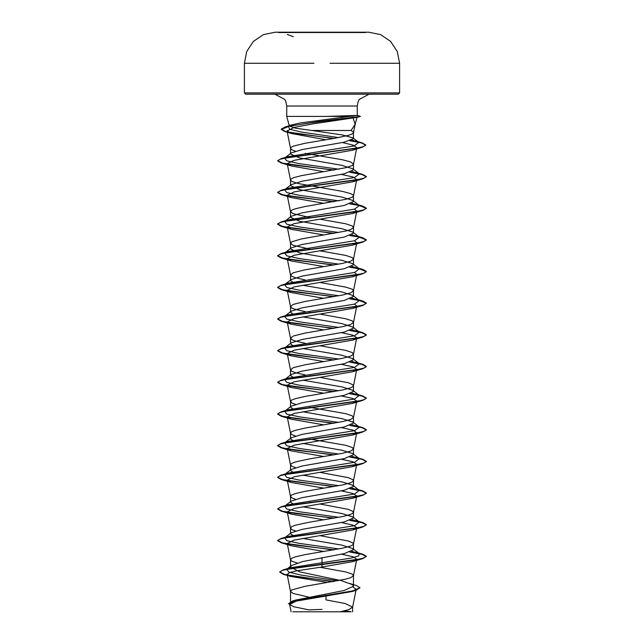 <?xml version="1.0" encoding="UTF-8"?>
<svg xmlns="http://www.w3.org/2000/svg" width="644" height="644" viewBox="0 0 644 644"><rect width="100%" height="100%" fill="white"/><g stroke="black" fill="none" stroke-linecap="round" stroke-linejoin="round"><path stroke-width="0.97" d="M365.478 32.49L278.522 32.49M358.966 63.273L399.642 63.273L397.292 51.431L390.61 41.385L380.596 34.639L368.771 32.216L278.522 32.216M292.859 611.8L351.141 611.8L344.588 610.834M351.922 117.248L357.001 117.393L353.113 117.949L355.134 124.316L351.093 130.482L311.833 130.482L295.789 128.245L289.317 126.055L286.717 116.371L286.717 106.019L285.743 101.325L284.728 99.45L274.891 94.193L398.314 94.193L322 94.193L369.109 94.193L359.272 99.45L358.257 101.325L357.283 106.019L286.717 106.019L357.283 106.019L357.283 115.429L349.475 116.371L286.717 116.371L322 116.371M357.001 117.393L360.31 116.508L357.001 117.393L355.037 124.759M289.309 126.055L289.623 125.451L299.975 123.012L349.475 116.371M326.87 116.371L357.283 115.429M294.115 283.054L290.5 280.615L291.16 279.577L302.133 276.139L344.266 268.749L353.5 264.789L352.84 263.758L341.867 260.313L299.726 252.923L290.5 248.97L291.16 247.932L302.133 244.495L344.282 237.097L353.5 233.144L352.832 232.106L341.867 228.668L299.718 221.27L290.5 217.318L291.16 216.287L302.125 212.842L344.274 205.452L353.5 201.492L352.84 200.461L341.875 197.024L299.734 189.626L290.5 185.673L291.16 184.635L302.133 181.197L344.274 173.808L353.5 169.847L352.84 168.809L341.867 165.371L299.718 157.973L290.5 154.021L291.168 152.99L302.133 149.553L344.258 142.163L353.5 138.645L353.017 137.888L342.23 134.894L311.833 130.482M295.467 151.155L291.772 149.73L290.516 148.45L290.822 147.565L293.35 146.132L304.966 143.25L335.089 138.219L348.501 135.345L352.228 133.904L353.484 132.624L353.178 131.746L351.093 130.482M292.207 601.391L295.467 600.103L344.258 590.451L353.5 586.209L352.542 584.704L341.368 580.679L299.734 571.872L290.5 567.09L291.45 565.593L302.624 561.568L344.282 553.574L353.5 549.622L352.84 548.591L341.884 545.154L302.591 538.368M308.629 597.06L293.35 593.518L290.516 591.522L291.772 589.92L304.966 586.322L345.804 579.133L350.65 577.692L353.484 575.696L352.228 574.102L345.804 571.936L319.979 567.3M297.19 563.057L291.772 561.149L290.516 559.869L291.772 558.276L295.499 556.835L304.966 554.677L342.632 548.205L350.65 546.048L353.178 544.607L353.178 543.166L348.501 541.008L320.052 535.663M294.115 536.235L290.5 533.804L291.16 532.765L302.125 529.328L344.266 521.93L353.5 517.977L352.84 516.939L341.875 513.501L302.583 506.715M295.467 530.93L291.772 529.505L290.5 528.064L291.772 526.623L295.499 525.19L308.911 522.308L342.632 516.552L350.65 514.395L353.178 512.962L353.178 511.521L348.501 509.364L320.052 504.019M294.115 504.59L290.5 502.151L291.16 501.121L302.133 497.675L344.282 490.285L353.5 486.325L352.832 485.294L341.875 481.857L302.583 475.071M295.467 499.285L291.772 497.852L290.5 496.419L291.772 494.978L295.499 493.537L304.966 491.38L342.632 484.908L350.65 482.75L353.178 481.31L353.178 479.877L348.501 477.719L320.052 472.366M294.115 472.938L290.5 470.506L291.16 469.468L302.125 466.031L344.274 458.633L353.5 454.68L352.84 453.642L341.875 450.204L302.591 443.426M295.467 467.633L291.772 466.208L290.5 464.767L291.772 463.326L295.499 461.893L308.911 459.011L342.632 453.263L350.65 451.106L353.484 449.101L352.228 447.508L345.804 445.35L309.724 439.015M294.115 441.293L290.5 438.854L291.16 437.823L302.125 434.386L344.266 426.988L353.5 423.036L352.84 421.997L341.867 418.56L302.583 411.774M295.467 435.988L291.772 434.555L290.5 433.122L291.772 431.681L295.499 430.24L304.966 428.083L342.632 421.611L350.65 419.453L353.484 417.457L352.228 415.855L345.804 413.698L309.724 407.37M294.115 409.64L290.5 407.209L291.168 406.171L302.125 402.733L344.282 395.336L353.5 391.383L352.84 390.353L341.875 386.907L302.591 380.129M295.467 404.343L291.772 402.911L290.5 401.47L291.772 400.037L295.499 398.596L304.966 396.438L342.632 389.966L350.65 387.809L353.178 386.368L353.178 384.927L348.501 382.769L320.052 377.424M294.115 377.996L290.5 375.557L291.16 374.526L302.125 371.089L344.266 363.691L353.5 359.738L352.84 358.7L341.875 355.263L302.591 348.476M305.176 374.897L295.499 372.699L291.772 371.266L290.5 369.825L293.35 367.668L304.966 364.786L342.632 358.314L350.65 356.156L353.484 354.16L352.228 352.558L345.804 350.4L320.052 345.78M294.115 346.343L290.5 343.912L291.16 342.874L302.133 339.436L344.274 332.046L353.5 328.086L352.84 327.055L341.867 323.61L302.583 316.832M305.176 343.252L295.499 341.054L291.772 339.613L290.5 338.172L293.35 336.015L304.966 333.141L342.632 326.669L350.65 324.512L353.484 322.515L352.228 320.913L345.804 318.756L320.052 314.127M294.115 314.699L290.5 312.26L291.168 311.229L302.133 307.792L344.274 300.394L353.5 296.441L352.84 295.403L341.875 291.965L302.591 285.179M305.176 311.599L295.499 309.402L291.772 307.969L290.5 306.528L293.35 304.371L304.966 301.497L342.632 295.016L350.65 292.859L353.484 290.863L352.228 289.269L345.804 287.111L320.052 282.483M305.176 279.955L295.499 277.757L291.772 276.316L290.5 274.883L293.35 272.726L304.966 269.844L342.632 263.372L350.65 261.214L353.484 259.218L352.228 257.616L345.804 255.459L320.052 250.83M310.633 249.284L293.35 245.388L290.516 243.392L291.772 241.79L301.368 238.916L345.804 231.003L350.65 229.562L353.484 227.565L352.228 225.972L345.804 223.814L320.052 219.185M310.633 217.64L293.35 213.744L290.516 211.747L291.772 210.145L295.499 208.704L304.966 206.547L345.804 199.358L352.228 197.201L353.484 195.921L353.178 195.043L350.65 193.603L342.632 191.445L298.196 183.532L291.772 181.375L290.516 180.095L290.822 179.217L293.35 177.776L301.368 175.619L345.804 167.706L352.228 165.548L353.5 164.115L350.65 161.95L342.632 159.793L305.176 153.361M310.633 502.465L309.724 502.312M310.633 470.82L309.724 470.667M310.633 375.879L309.724 375.718M310.633 344.226L309.724 344.073M310.633 312.582L309.724 312.421M310.633 280.929L309.724 280.776M353.113 587.054L356.188 589.252L352.171 591.49L296.288 601.126L289.615 604.41L293.777 606.753L308.887 609.876L322 609.393M334.027 611.8L307.22 611.8M340.29 611.8L349.112 609.522L352.622 607.083L345.095 603.492L325.945 599.902L326.041 596.191M322 557.535L322 567.034L296.997 570.753L289.502 572.613L287.119 574.472L290.75 576.493L326.387 582.224L326.379 582.748M352.84 548.591L359.376 553.695L358.619 555.893L351.02 558.082L290.074 567.839L287.377 568.894M291.45 565.593L286.757 569.296L288.898 572.17L301.271 575.052L337.762 580.808M352.888 584.977L353.5 586.209L353.5 575.535M279.754 571.944L282.877 570.27L291.869 568.33L362.854 558.565L366.364 556.287L362.991 558.259L353.371 560.24L283.255 569.892L279.754 571.944L284.407 574.343L297.15 576.734L333.713 581.532M349.354 583.392L356.204 585.509L359.956 587.755L352.051 591.087L292.352 601.085L288.327 603.814L295.677 600.458L355.834 590.395L352.171 591.49M279.754 572.21L283.553 574.368L332.851 581.677M359.956 587.755L355.834 590.395M353.113 117.949L313.322 123.833L294.05 127.415L287.047 130.998L291.579 133.582L325.792 139.764M342.536 142.533L353.266 145.109L356.784 147.685L353.484 164.268M356.43 148.297L352.212 150.285L293.994 160.324L287.248 163.665L291.418 166.015L323.948 171.715M341.417 174.411L352.92 176.955L356.752 179.491L353.484 195.921M356.534 179.926L352.582 181.841L294.107 191.944L287.248 195.309L291.418 197.66L323.948 203.359M354.498 209.163L356.752 211.135L353.484 227.565M356.534 211.57L352.582 213.486L294.107 223.589L287.248 226.962L291.41 229.312L323.948 235.012M354.498 240.808L356.752 242.788L352.582 245.139L294.107 255.241L287.248 258.606L291.418 260.957L323.948 266.656M354.498 272.46L356.752 274.433L352.582 276.783L294.107 286.886L287.248 290.259L291.418 292.609L323.948 298.301M354.498 304.105L356.752 306.077L352.59 308.428L294.107 318.538L287.248 321.903L291.418 324.254L323.948 329.953M341.417 332.658L352.928 335.194L356.752 337.73L352.582 340.08L294.107 350.183L287.248 353.556L291.418 355.907L323.948 361.598M341.409 364.303L352.92 366.839L356.752 369.374L352.582 371.725L294.107 381.836L287.248 385.201L291.41 387.551L323.948 393.251M341.417 395.947L352.92 398.483L356.752 401.027L352.582 403.377L294.107 413.48L287.248 416.845L291.418 419.204L323.948 424.895M341.409 427.6L352.928 430.136L356.752 432.671L352.582 435.022L294.107 445.125L287.248 448.498L291.418 450.848L323.948 456.548M341.417 459.244L352.912 461.78L356.752 464.324L352.582 466.675L294.107 476.777L287.24 480.142L291.418 482.493L323.948 488.192M341.417 490.897L352.928 493.433L356.752 495.969L352.582 498.319L294.115 508.422L287.248 511.795L291.418 514.145L323.948 519.845M341.409 522.542L352.92 525.077L356.752 527.613L352.582 529.972L294.107 540.075L287.248 543.439L291.418 545.79L323.948 551.489M341.417 554.194L352.928 556.73L356.76 559.266L352.582 561.616L322 567.034M359.376 553.695L351.922 551.224M338.825 548.962L299.307 543.415L286.757 540.646L284.624 537.877L291.16 532.765M284.648 537.853L288.013 536.42L354.498 525.641L359.376 522.051L351.922 519.579M338.825 517.317L299.307 511.771L286.757 508.993L284.624 506.224L291.16 501.121M284.648 506.208L288.013 504.767L354.498 493.996L359.376 490.398L351.922 487.927M338.825 485.665L299.307 480.118L286.757 477.349L284.624 474.58L291.16 469.468M285.284 474.161L288.013 473.123L354.498 462.344L359.376 458.753L351.922 456.282M338.825 454.02L299.307 448.474L286.757 445.704L284.624 442.927L291.16 437.823M285.284 442.517L288.013 441.478L354.498 430.699L359.376 427.101L351.922 424.638M338.825 422.367L299.307 416.829L286.757 414.052L284.624 411.283L291.168 406.171M284.648 411.258L288.013 409.826L354.498 399.047L359.376 395.456L351.922 392.985M338.825 390.723L299.307 385.176L286.757 382.407L284.624 379.63L291.16 374.526M284.648 379.614L288.013 378.181L354.498 367.402L359.376 363.812L351.922 361.34M338.825 359.07L299.307 353.532L286.757 350.755L284.624 347.985L288.013 346.528L354.498 335.749L359.376 332.159L351.922 329.688M338.825 327.426L299.307 321.879L286.757 319.11L284.624 316.333L288.013 314.884L354.498 304.105L359.376 300.515L351.922 298.043M338.825 295.781L299.307 290.235L286.757 287.457L284.624 284.688L288.013 283.231L354.498 272.46L359.376 268.862L351.922 266.391M338.825 264.129L299.307 258.582L286.757 255.813L284.624 253.044L288.013 251.587L354.498 240.808L359.376 237.217L351.922 234.746M338.825 232.484L299.307 226.938L286.757 224.168L284.624 221.391L288.013 219.942L354.498 209.163L359.376 205.565L351.922 203.093M338.825 200.831L299.307 195.293L286.757 192.516L284.624 189.747L288.013 188.29L354.498 177.511L359.376 173.92L351.922 171.449M338.825 169.187L299.307 163.64L286.757 160.871L284.624 158.094L288.013 156.645L354.136 145.947L358.797 142.38L351.914 140.014M338.494 137.599L301.223 132.044L289.889 129.267L288.279 126.49L292.046 124.872L299.975 123.012M366.364 556.287L362.854 554.267L350.408 551.876M334.276 549.783L295.322 545.122L282.297 542.787L277.636 540.461L281.146 538.44L356.349 528.088L363.788 526.365L366.364 524.635L362.854 522.614L350.417 520.223M334.276 518.138L295.322 513.477L282.297 511.143L277.636 508.808L281.146 506.796L356.349 496.435L363.788 494.713L366.364 492.99L362.854 490.97L350.408 488.579M334.276 486.486L295.322 481.825L282.297 479.498L277.636 477.164L281.146 475.143L356.349 464.791L363.788 463.068L366.364 461.337L362.854 459.325L350.408 456.926M334.276 454.841L295.322 450.18L282.297 447.846L277.636 445.519L281.146 443.499L356.357 433.146L363.788 431.416L366.364 429.693L362.854 427.672L350.417 425.281M334.276 423.189L295.322 418.528L282.297 416.201L277.636 413.867L281.146 411.846L356.349 401.494L363.788 399.771L366.364 398.04L362.854 396.028L350.408 393.629M334.276 391.544L295.322 386.883L282.297 384.548L277.636 382.222L281.146 380.202L356.357 369.849L363.788 368.118L366.364 366.396L362.854 364.375L350.417 361.984M334.276 359.899L295.322 355.23L282.297 352.904L277.636 350.569L281.146 348.557L356.349 338.197L363.788 336.474L366.364 334.751L362.854 332.731L350.408 330.34M334.276 328.247L295.322 323.586L282.297 321.251L277.636 318.925L281.146 316.904L356.349 306.552L363.788 304.821L366.364 303.099L362.854 301.078L358.893 300.136M358.716 300.096L350.408 298.687M334.276 296.602L295.322 291.941L282.297 289.607L277.636 287.272L281.146 285.26L356.349 274.899L363.788 273.177L366.364 271.454L362.854 269.433L358.893 268.484M358.716 268.451L350.417 267.043M334.276 264.95L295.322 260.289L282.297 257.962L277.636 255.628L281.146 253.607L356.349 243.255L363.788 241.532L366.364 239.801L362.854 237.781L358.893 236.839M358.716 236.799L350.408 235.39M334.276 233.305L295.322 228.644L282.297 226.31L277.636 223.975L281.146 221.963L356.349 211.61L363.788 209.88L366.364 208.157L362.854 206.136L358.893 205.186M358.716 205.154L350.417 203.746M334.276 201.653L295.322 196.992L282.297 194.665L277.636 192.331L281.146 190.31L356.349 179.958L363.788 178.235L366.364 176.504L362.854 174.492L350.408 172.093M334.276 170.008L295.322 165.347L282.297 163.013L277.636 160.686L281.146 158.666L355.882 148.394L363.28 146.679L365.8 144.972L362.153 142.896L350.36 140.577M334.067 138.396L297.456 133.775L285.477 131.465L281.235 129.154L285.091 126.94L318.345 121.595L360.302 116.508L357.275 115.429L360.31 116.242M366.364 556.545L362.033 554.307L349.885 552.061M333.367 549.944L281.146 542.739L277.636 540.727L280.212 538.996L287.651 537.273L362.854 526.921L366.364 524.9L362.033 522.654L349.885 520.408M333.367 518.291L281.146 511.095L277.636 509.074L280.212 507.351L287.651 505.621L362.854 495.268L366.364 493.248L362.033 491.01L349.885 488.764M333.367 486.647L281.146 479.45L277.636 477.429L280.212 475.699L287.643 473.976L362.854 463.624L366.364 461.603L362.033 459.357L349.885 457.111M333.367 454.994L281.146 447.797L277.636 445.777L280.212 444.054L287.651 442.331L362.854 431.971L366.364 429.959L362.033 427.713L349.885 425.467M333.367 423.35L281.146 416.153L277.636 414.132L280.212 412.41L287.651 410.679L362.854 400.327L366.364 398.306L362.033 396.06L349.885 393.822M333.367 391.697L281.146 384.5L277.636 382.48L280.212 380.757L287.651 379.034L362.854 368.682L366.364 366.661L362.033 364.415L349.885 362.17M333.367 360.052L281.146 352.856L277.636 350.835L280.212 349.112L287.651 347.382L362.854 337.029L366.364 335.009L362.033 332.771L349.885 330.525M333.367 328.408L281.146 321.203L277.636 319.191L280.212 317.46L287.651 315.737L362.854 305.385L366.364 303.364L359.352 300.49L349.885 298.872M333.367 296.755L281.146 289.558L277.636 287.538L280.212 285.815L287.651 284.084L362.854 273.732L366.364 271.712L359.352 268.846L349.885 267.228M333.367 265.111L281.146 257.906L277.636 255.893L280.212 254.163L287.643 252.44L362.854 242.088L366.364 240.067L359.352 237.193L349.885 235.575M333.367 233.458L281.146 226.261L277.636 224.241L280.212 222.518L287.651 220.795L362.854 210.435L366.364 208.423L359.352 205.549L349.885 203.931M333.367 201.814L281.146 194.617L277.636 192.596L280.212 190.865L287.651 189.143L362.854 178.791L366.364 176.77L362.033 174.524L349.885 172.286M333.367 170.161L281.146 162.964L277.636 160.944L280.172 159.237L287.506 157.522L362.339 147.243L365.8 145.23L361.558 142.992L349.773 140.754M333.173 138.549L284.865 131.553L281.235 129.42L289.245 126.192L309.82 122.964L360.31 116.508M322 94.193L245.686 94.193L322 94.193M398.314 94.193L399.642 92.857L322 92.857L399.642 92.857L399.642 63.273L330.066 63.273M344.17 63.273L350.682 63.273M322 32.216L275.229 32.216L263.404 34.639L253.39 41.385L246.708 51.431L244.358 63.273L285.026 63.273M322 92.857L244.358 92.857L322 92.857M313.95 63.273L244.358 63.273L244.358 92.857L245.686 94.193M293.31 63.273L299.846 63.273M353.5 138.645L353.5 132.463M353.5 549.622L353.5 543.89M353.5 517.977L353.5 512.238M353.5 486.325L353.5 480.593M353.5 454.68L353.5 448.94M353.5 423.036L353.5 417.296M353.5 391.383L353.5 385.651M353.5 359.738L353.5 353.999M353.5 328.086L353.5 322.354M353.5 296.441L353.5 290.702M353.5 264.789L353.5 259.057M353.5 233.144L353.5 227.404M353.5 201.492L353.5 195.76M353.5 169.847L353.5 164.115M290.5 603.178L290.5 591.361M290.5 567.09L290.5 559.716M290.5 533.28L290.5 528.064M290.5 501.636L290.5 496.419M290.5 469.991L290.5 464.767M290.5 438.854L290.5 433.122M290.5 407.209L290.5 401.47M290.5 375.557L290.5 369.825M290.5 343.912L290.5 338.172M290.5 312.26L290.5 306.528M290.5 280.615L290.5 274.883M290.5 248.97L290.5 243.231M290.5 217.318L290.5 211.586M290.5 185.673L290.5 179.934M290.5 154.021L290.5 148.289M356.188 589.252L352.606 607.252M289.615 604.41L291.08 611.8M352.622 611.8L352.622 607.083M295.467 600.103L292.352 601.085M290.074 567.839L283.255 569.892M283.553 574.368L290.75 576.493M287.047 130.998L290.516 148.45M287.248 163.665L290.516 180.095M287.248 195.309L290.516 211.747M287.248 226.962L290.516 243.392M356.752 242.788L353.484 259.218M287.248 258.606L290.516 275.036M356.752 274.433L353.484 290.863M287.248 290.259L290.516 306.689M356.752 306.077L353.484 322.515M287.248 321.903L290.516 338.333M356.752 337.73L353.484 354.16M287.248 353.556L290.516 369.986M356.752 369.374L353.484 385.804M287.248 385.201L290.516 401.631M356.752 401.027L353.484 417.457M287.248 416.845L290.516 433.283M356.752 432.671L353.484 449.101M287.248 448.498L290.516 464.928M356.752 464.324L353.484 480.754M287.248 480.142L290.516 496.58M356.752 495.969L353.484 512.399M287.248 511.795L290.516 528.225M356.752 527.613L353.484 544.051M287.248 543.439L290.516 559.869M356.752 559.266L353.484 575.696M287.119 574.472L290.516 591.522M353.484 132.624L355.134 124.316M355.987 552.246L362.854 554.267M288.013 536.42L281.146 538.44M355.987 520.594L362.854 522.614M288.013 504.767L281.146 506.796M355.987 488.949L362.854 490.97M288.013 473.123L281.146 475.143M355.987 457.296L362.854 459.325M288.013 441.478L281.146 443.499M355.987 425.652L362.854 427.672M288.013 409.826L281.146 411.846M355.987 393.999L362.854 396.028M288.013 378.181L281.146 380.202M355.987 362.355L362.854 364.375M288.013 346.528L281.146 348.557M355.987 330.71L362.854 332.731M288.013 314.884L281.146 316.904M355.987 299.058L362.854 301.078M288.013 283.231L281.146 285.26M358.45 268.146L362.854 269.433M288.013 251.587L281.146 253.607M355.987 235.76L362.854 237.781M288.013 219.942L281.146 221.963M358.45 204.848L362.854 206.136M288.013 188.29L281.146 190.31M355.987 172.463L362.854 174.492M288.013 156.645L281.146 158.666M355.247 140.867L362.153 142.896M292.046 124.872L285.091 126.94M359.376 522.051L352.84 516.939M359.376 490.398L352.832 485.294M359.376 458.753L352.84 453.642M359.376 427.101L352.84 421.997M359.376 395.456L352.84 390.353M359.376 363.812L352.84 358.7M284.624 347.985L291.16 342.874M359.376 332.159L352.84 327.055M284.624 316.333L291.168 311.229M359.376 300.515L352.84 295.403M284.624 284.688L291.16 279.585M359.376 268.862L352.84 263.758M284.624 253.044L291.16 247.932M359.376 237.217L352.832 232.106M284.624 221.391L291.16 216.287M359.376 205.565L352.84 200.461M284.624 189.747L291.16 184.635M359.376 173.92L352.84 168.809M284.624 158.094L291.168 152.982M358.797 142.38L353.017 137.888M288.279 126.49L289.623 125.451M291.579 133.582L284.865 131.553M352.212 150.277L362.339 147.243M291.418 166.015L281.146 162.964M352.582 181.841L362.854 178.791M291.418 197.66L281.146 194.617M352.582 213.486L362.854 210.435M291.41 229.312L281.146 226.261M352.582 245.139L362.854 242.088M291.418 260.957L281.146 257.906M352.582 276.783L362.854 273.732M291.418 292.609L281.146 289.558M352.59 308.428L362.854 305.385M291.418 324.254L281.146 321.203M352.582 340.08L362.854 337.029M291.418 355.907L281.146 352.856M352.582 371.725L362.854 368.682M291.41 387.551L281.146 384.5M352.582 403.377L362.854 400.327M291.418 419.204L281.146 416.153M352.582 435.022L362.854 431.971M291.418 450.848L281.146 447.797M352.582 466.675L362.854 463.624M291.418 482.493L281.146 479.45M352.582 498.319L362.854 495.268M291.418 514.145L281.146 511.095M352.582 529.972L362.854 526.921M291.418 545.79L281.146 542.739M352.582 561.616L362.854 558.565M293.31 36.668L287.369 34.486"/></g></svg>
